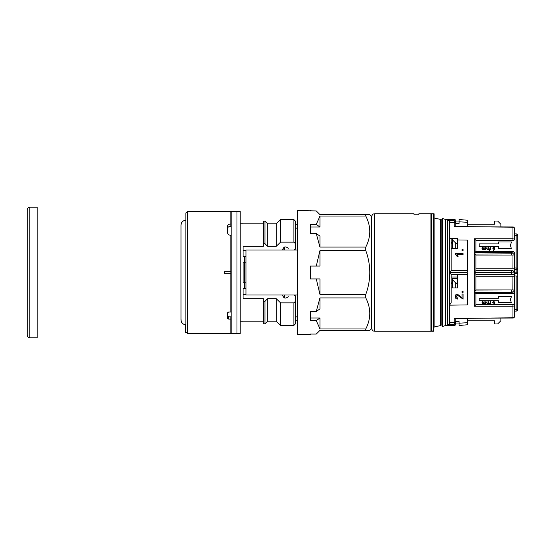<?xml version="1.0" encoding="UTF-8"?>
<svg xmlns="http://www.w3.org/2000/svg" width="545" height="545" viewBox="0 0 545 545"><rect width="100%" height="100%" fill="white"/><g stroke="black" fill="none" stroke-linecap="round" stroke-linejoin="round"><path stroke-width="0.82" d="M297.447 295.015L245.986 295.015L245.986 249.985L297.447 249.985M374.633 331.19L374.633 213.81L414.03 213.81L414.03 214.771L418.853 214.771L418.853 213.81L434.127 213.81L430.911 213.926L430.911 331.19L374.633 331.19C373.679 330.577 372.944 332.375 371.411 327.974M434.127 213.892L434.127 217.693L433.486 213.899L431.558 213.919L431.047 217.796M297.447 318.328A1.608 1.608 0 0 0 295.84 316.72L295.84 295.015M295.513 320.739L297.447 320.739M293.905 219.628L280.559 219.628L280.559 242.144L293.905 242.144L293.905 219.628L295.513 221.175L295.513 248.547L294.068 249.985L295.84 249.985L295.84 228.28A1.608 1.608 0 0 0 297.447 226.672M288.291 248.295C285.566 246.067 283.686 246.572 282.651 249.794L284.579 249.985L284.579 247.008L284.579 249.985M295.513 224.261L297.447 224.261M284.579 295.015L284.579 297.992M434.133 218.634L434.011 217.7M431.558 331.19L433.486 330.992L431.558 330.992L430.918 326.155L431.558 331.19L433.486 331.19L434.133 326.155L433.486 330.992L433.486 213.899M475.942 268.16L514.534 268.16L514.534 291.793A1.608 1.608 0 0 1 512.927 293.408L475.819 293.408L474.348 292.399L511.346 292.406L514.534 291.793M512.913 270.572L475.942 270.572L512.913 270.572L514.487 272.18L514.494 272.82L513.751 274.203L512.927 274.428L475.942 274.428L512.927 274.428A1.608 1.608 0 0 0 513.751 274.203M475.942 276.199L514.534 276.199M475.942 255.053L511.333 255.053L475.942 254.944L475.942 270.572L474.348 272.166L474.348 252.846L514.534 253.207A1.608 1.608 0 0 0 512.927 251.592L475.819 251.592L474.348 252.601L474.348 238.758L512.94 238.758L512.94 227.197A1.608 1.39 -0 0 1 514.534 228.587A1.608 1.608 0 0 0 512.94 226.979L454.244 226.604L454.244 222.523L449.57 222.476L449.57 322.545L454.244 322.477L454.244 318.396L512.94 318.021A1.608 1.608 0 0 0 514.534 316.413A1.608 1.39 0 0 1 512.94 317.803L512.94 318.021A1.608 1.608 0 0 0 514.534 316.413L514.534 279.898M449.57 322.981L449.475 324.473L447.643 324.473L447.643 220.527L449.475 220.527L449.57 222.019M452.623 248.704L452.623 238.41L457.609 238.41L457.609 239.95L467.256 240.086L467.256 272.166L449.584 272.166L449.584 238.41L451.178 238.41L451.178 270.572L467.256 270.572M457.609 238.41L449.584 238.41M450.524 273.788L449.584 272.834L467.256 272.834L467.256 304.914L449.584 305.166L449.584 272.834L451.178 274.428L451.178 302.482L449.584 305.166M449.57 322.545L449.57 222.455M454.244 222.019L454.244 220.691L449.57 220.65L454.23 220.643L454.23 219.437L445.388 219.437L442.594 218.491L442.172 218.79L442.172 326.21L442.594 326.51L442.594 218.491M449.475 222.353L454.387 222.353L449.475 222.019L449.475 220.527M514.534 267.997L516.142 267.997L514.534 267.997M516.272 268.004L516.142 267.997A1.608 1.608 0 0 1 517.75 269.605L517.157 268.358L517.75 268.16L517.75 272.18A1.608 1.608 0 0 1 516.142 273.788L514.534 273.788M514.534 253.514L514.534 268.16M514.534 272.18L517.75 272.18L517.75 309.485L517.75 276.199L514.534 275.865M516.142 273.788L516.142 235.515L517.75 235.515L517.75 268.16L517.75 235.515A1.608 1.608 0 0 0 516.142 233.907L514.534 233.907L516.142 233.907L516.142 235.515L514.534 235.515M514.534 311.413L514.534 316.413M514.534 228.587L514.514 239.378L513.533 240.338L475.942 240.338L475.942 251.592M442.594 326.51L445.388 325.563L454.23 325.563L454.23 324.357L449.57 324.357L454.244 324.309L454.244 322.981M455.838 319.104L455.838 321.482L459.06 321.591L459.06 323.199L467.739 322.681L467.739 324.738L459.06 325.494L459.06 323.199M455.838 322.66L454.244 324.309M454.244 220.691L455.838 222.34M455.838 223.518L459.06 223.409L455.838 223.518L455.838 226.4L455.838 221.045A1.608 1.608 0 0 0 454.23 219.437M475.942 289.947L512.927 289.947A1.608 1.608 0 0 1 514.534 291.555L511.346 292.154L474.348 292.154L474.348 272.834L475.942 274.428L475.942 290.056L511.333 289.947L511.333 293.408M512.852 289.947L512.927 276.199M457.609 274.428L457.609 287.937L451.178 287.937M457.609 239.95L457.609 248.704L457.446 240.018L457.609 248.704L451.178 248.704M467.739 320.739L494.431 320.739L494.431 323.955L497.646 323.955L500.869 320.739L500.869 318.144M467.739 224.261L494.431 224.261L494.431 221.045L497.646 221.045L500.869 224.261L500.869 226.856L512.94 227.197L454.244 226.604M431.558 330.992L430.918 326.155L431.558 330.992L431.558 213.919M430.918 218.634L430.918 326.155L431.006 217.952M475.942 293.408L475.942 304.662L513.533 304.662L514.514 305.622L514.534 307.257M457.609 277.003L451.178 277.003M467.256 274.428L451.178 274.428M514.534 253.445A1.608 1.608 0 0 1 512.927 255.053L511.333 255.053L511.346 252.594L474.348 252.601M514.534 253.207L511.346 252.594L511.333 251.592M514.487 272.18L474.348 272.166M451.178 270.572L449.584 272.166L451.178 272.166M449.475 322.647L454.387 322.647L455.593 321.679L454.244 322.477M514.521 305.704L512.94 306.242L474.348 306.242L474.348 292.399M454.244 222.523L455.838 223.321L454.387 222.353M512.934 240.338L512.94 238.758L514.521 239.296M474.348 252.846L475.942 254.944M512.927 268.16L512.995 255.053M475.942 290.056L474.348 292.154M475.942 304.662L474.348 306.242M474.348 238.758L475.942 240.338M449.475 324.473L449.475 322.981L454.387 322.647M514.534 309.485L516.142 309.485L516.142 311.093A1.608 1.608 0 0 0 517.75 309.485A1.608 1.608 0 0 1 516.142 311.093L514.534 311.093M454.23 324.357L455.838 322.708L455.838 319.792M455.838 322.013L454.387 322.981M454.387 222.019L455.838 222.987M463.08 291.384L463.08 292.392L462.071 292.392L462.071 291.384L463.08 291.384M462.071 297.856L462.071 294.007L463.08 294.007L463.08 299.157L457.391 295.118L456.117 296.555L457.528 298.047L457.425 299.055C455.974 298.851 455.232 298.013 455.211 296.534C455.245 295.077 455.967 294.273 457.378 294.109L462.071 297.856M463.08 249.576L463.08 250.584L462.071 250.584L462.071 249.576L463.08 249.576M455.211 253.616L463.08 253.616L463.08 254.624L456.948 254.624L458.107 256.436L457.173 256.436L455.211 254.263L455.211 253.616M440.564 325.563L434.133 327.014L434.133 217.986L440.564 219.437L440.564 325.563M455.838 222.292L454.23 220.643M459.06 221.045L455.838 221.045M440.564 219.758L442.172 219.758M440.564 325.242L440.885 220.078M442.172 325.242L440.885 324.922M467.739 226.522L467.739 220.262L459.06 219.506L459.06 221.801L467.739 222.319L459.06 221.801L459.06 223.409M445.388 325.563L445.388 219.437M434.133 326.155L433.486 330.992L434.133 326.155M467.739 318.478L467.739 322.681M459.06 323.955L455.838 323.955L455.838 322.708M319.956 297.917L316.27 311.488L319.956 308.886L319.956 297.917L365.784 297.917C371.084 308.279 371.084 318.627 365.784 328.948L365.784 330.386L369.803 330.386L371.411 328.778L371.411 216.222L369.803 214.614L319.956 214.614L316.27 210.929L297.447 210.588L297.447 334.412L310.309 334.412M365.784 330.386L319.956 330.386L316.27 334.071L310.309 334.071M365.784 328.948L319.956 328.948L319.956 317.98L316.27 320.589L319.956 328.948M316.27 320.589L310.309 320.589L310.309 311.488L316.27 311.488M319.956 294.443L319.956 278.931L316.27 278.931L319.956 294.443L365.784 294.443L365.784 297.917M316.27 278.931L310.309 278.931L310.309 266.069L316.27 266.069L319.956 250.557L319.956 266.069L316.27 266.069M319.956 247.083L319.956 236.114L316.27 233.512L319.956 247.083L365.784 247.083L365.784 250.557L319.956 250.557M316.27 233.512L310.309 233.512L310.309 224.411L316.27 224.411L319.956 216.052L319.956 227.02L316.27 224.411M365.784 214.614L365.784 216.052L319.956 216.052M365.784 247.083C371.084 236.721 371.084 226.373 365.784 216.052M365.784 294.443C371.091 279.858 371.091 265.224 365.784 250.557M310.309 233.512L310.309 227.02L319.956 227.02M310.309 311.488L310.309 317.98L319.956 317.98M310.309 210.588L310.309 210.929M457.609 279.898L457.446 287.937L457.446 282.392L456.485 283.359L455.804 283.073L452.623 279.898L452.623 278.291L457.609 278.291M451.178 282.147L452.623 282.147M489.172 303.769L489.137 304.124M452.623 287.937L452.623 279.898M452.623 283.693L451.178 283.693M490.65 301.446L490.65 304.11L490.323 303.647L489.403 304.158L488.558 303.517L487.577 304.158L486.671 302.891L486.998 301.446L486.998 302.891L487.632 303.831L488.824 301.446L488.824 302.802L489.458 303.831L490.65 301.446M485.922 301.446L485.922 304.11L485.595 303.647L484.675 304.158L483.831 303.517L482.85 304.158L481.95 302.891L482.277 301.446L482.277 302.891L482.904 303.831L484.103 301.446L484.103 302.802L484.737 303.831L485.922 301.446M493.375 304.662L494.124 303.517L492.666 302.468L493.804 301.351L494.908 302.461L493.756 304.662M498.457 296.296L498.457 298.231L479.157 298.231L479.157 300.799L498.457 300.799L498.457 302.734L511.319 302.734L510.386 299.423L511.612 296.296L498.457 296.296M493.818 303.177L494.581 302.448L493.784 301.726L492.993 302.448L493.818 303.177M457.446 242.511L456.485 243.479L455.804 243.193L452.623 240.018M451.178 242.266L452.623 242.266M514.528 238.41L514.269 240.018M490.377 249.344C488.933 250.312 488.742 250.85 489.819 250.952M452.623 243.813L451.178 243.813M490.65 247.096L490.65 249.76L490.323 249.297L489.403 249.808L488.558 249.16L487.577 249.808L486.671 248.54L486.998 247.096L486.998 248.54L487.632 249.481L488.824 247.096L488.824 248.452L489.458 249.481L490.65 247.096M485.922 247.096L485.922 249.76L485.595 249.297L484.675 249.808L483.831 249.16L482.85 249.808L481.95 248.54L482.277 247.096L482.277 248.54L482.904 249.481L484.103 247.096L484.103 248.452L484.737 249.481L485.922 247.096M494.499 249.174L493.157 250.639L494.124 249.167L492.666 248.118L493.804 247.001L494.908 248.111L494.499 249.174M498.457 241.946L498.457 243.874L479.157 243.874L479.157 246.449L498.457 246.449L498.457 248.377L511.319 248.377L510.386 245.073L511.612 241.946L498.457 241.946M493.818 248.827L494.581 248.098L493.784 247.376L492.993 248.098L493.818 248.827M185.205 324.718L185.205 332.852L186.703 332.852M236.98 333.608L231.196 333.608L231.196 211.392L236.98 211.392L236.98 333.608L236.98 211.392L240.202 211.392L240.202 333.608L236.98 333.608M240.202 223.777L243.09 223.777M240.202 321.223L243.09 321.223M243.09 321.175L263.358 321.175M280.559 302.857L280.559 325.372L293.905 325.372L293.905 302.857L280.559 302.857L276.22 298.667L267.697 298.667L264.965 301.317L263.358 301.317L263.358 298.667L243.09 298.667L243.09 288.578L244.698 288.578L244.698 282.794L243.09 282.794L243.09 262.206L244.698 262.206L244.698 256.423L245.986 256.423L243.09 256.423L243.09 246.333L263.358 246.333L263.358 243.683L264.965 243.683L267.697 246.333L276.22 246.333L280.559 242.144M263.358 223.825L243.09 223.825M245.986 250.468L243.09 250.468M243.09 294.532L245.986 294.532M280.559 219.628L276.22 223.825L276.22 246.333M276.22 223.825L267.697 223.825L267.697 246.333M267.697 223.825L264.965 221.175L264.965 243.683M264.965 221.175L263.358 221.175L263.358 243.683M295.513 243.683L293.905 242.144M293.905 302.857L295.513 301.317L295.513 296.453L294.068 295.015M295.513 301.317L295.513 323.825L293.905 325.372M276.22 298.667L276.22 321.175L280.559 325.372M267.697 298.667L267.697 321.175L276.22 321.175M264.965 301.317L264.965 323.825L267.697 321.175M263.358 301.317L263.358 323.825L264.965 323.825M282.651 295.015L282.651 295.206C283.666 298.428 285.546 298.926 288.291 296.705M244.698 288.578L245.986 288.578M245.986 282.794L244.698 282.794L244.698 262.206L245.986 262.206M185.845 332L185.845 213L187.453 211.392L187.453 333.608L185.845 332M227.653 316.175L228.621 316.809L228.621 319.091L227.653 318.457L227.653 312.769L228.621 312.04L230.869 312.04L230.869 273.304L224.438 273.304L224.438 271.696L230.869 271.696L230.869 235.351C228.92 235.188 227.844 234.35 227.653 232.838L227.653 226.018C227.844 224.765 228.914 224.09 230.869 223.981L230.869 226.277C228.92 226.379 227.844 227.054 227.653 228.3M187.453 333.608L230.869 333.608L230.869 319.091L228.621 319.091M230.869 223.981L230.869 211.392L187.453 211.392M228.621 316.809L230.869 316.809L230.869 319.091M230.869 271.696L230.869 273.304M29.757 207.216L29.825 207.216A2.575 2.575 0 0 0 27.25 209.784L27.25 335.216C27.414 336.762 28.272 337.621 29.825 337.784A2.575 2.575 0 0 1 27.25 335.216L27.25 319.67M29.825 207.216L37.217 207.216L37.217 337.784L29.825 337.784L29.825 207.216A2.575 2.575 0 0 0 27.25 209.784L27.25 209.723M454.244 318.396L512.94 317.803L512.934 304.662M474.348 272.834L511.346 272.834L511.333 270.572M516.142 311.093A1.608 1.608 0 0 0 517.75 309.485L516.142 309.485L516.142 275.865M464.04 272.166L467.256 272.166M452.8 272.834L449.584 272.834M511.346 272.834L511.333 274.428M517.75 269.605L514.534 269.605M441.852 324.922L441.852 220.078M455.804 287.937L455.804 283.073M455.804 248.704L455.804 243.193M374.633 213.81C373.679 214.423 372.944 212.625 371.411 217.026M454.23 325.563C454.816 325.781 455.348 325.249 455.838 323.955M434.133 326.366L433.486 331.19M185.845 324.759C182.916 324.473 181.308 322.865 181.022 319.935L181.022 225.065C181.308 222.135 182.916 220.527 185.845 220.241M181.063 319.35L181.022 319.935"/></g></svg>
